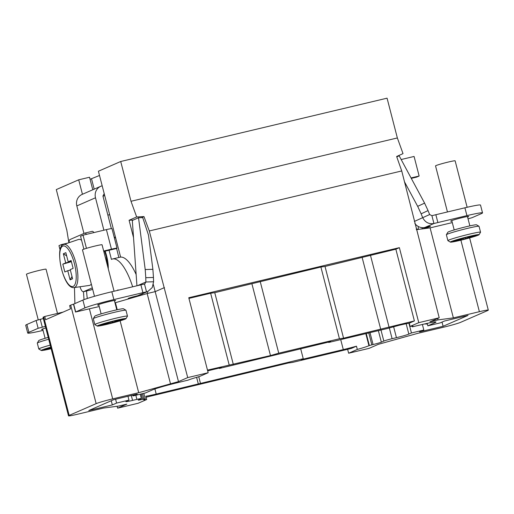 <?xml version="1.0" encoding="UTF-8"?>
<svg xmlns="http://www.w3.org/2000/svg" width="514" height="514" viewBox="0 0 514 514"><rect width="100%" height="100%" fill="white"/><g stroke="black" fill="none" stroke-linecap="round" stroke-linejoin="round"><path stroke-width="0.77" d="M143.817 393.351L145.224 398.793L144.71 399.037A20.239 1.131 165.5 0 0 143.695 399.686A20.239 1.131 165.5 0 0 146.708 399.519L138.041 403.297L117.597 408.161L126.829 404.132L118.779 406.047L103.436 408.071L77.421 414.258A13.492 0.752 -14.5 0 1 68.503 415.826A13.492 0.752 -14.5 0 1 69.178 415.396L96.15 403.638A13.492 0.752 -14.5 0 1 112.688 398.883L138.703 392.696L178.487 381.613L153.371 284.647M145.224 398.793L142.648 399.327A6.746 0.379 165.5 0 1 138.195 400.11A6.746 0.379 165.5 0 1 138.529 399.892L141.022 398.806A6.746 0.379 165.5 0 0 141.356 398.588A6.746 0.379 165.5 0 0 136.904 399.378L132.567 400.406A10.119 0.565 165.5 0 1 125.879 401.582A10.119 0.565 165.5 0 1 126.386 401.261L128.982 400.13L116.588 403.072L112.335 404.929L88.8 410.525L113.697 399.674L137.232 394.077L132.978 395.928L145.366 392.985L152.523 389.863A20.239 1.131 165.5 0 1 177.33 382.731L188.073 380.142A20.239 1.131 165.5 0 1 199.49 376.511L208.164 372.734L187.719 377.591L178.487 381.613M412.08 326.172L412.286 326.827A20.239 1.131 165.5 0 0 413.108 326.262A20.239 1.131 165.5 0 0 410.095 326.435L418.769 322.657L439.207 317.793L429.974 321.822L438.024 319.907L453.367 317.883L479.389 311.696A13.492 0.752 -14.5 0 1 488.3 310.128A13.492 0.752 -14.5 0 1 487.625 310.559L460.653 322.317A13.492 0.752 -14.5 0 1 444.115 327.071L418.1 333.252L378.317 344.341L369.084 348.363L348.646 353.221L357.314 349.443A20.239 1.131 165.5 0 0 368.943 345.723L369.354 345.543L366.251 333.528M412.26 326.846L422.624 324.411A20.239 1.131 165.5 0 1 435.994 322.053A20.239 1.131 165.5 0 1 434.985 322.702L427.828 325.825L440.215 322.882L444.469 321.025L468.003 315.429L443.107 326.281L419.572 331.877L423.825 330.027L411.438 332.969L408.842 334.1A10.119 0.565 165.5 0 1 396.442 337.666L392.105 338.694A6.746 0.379 165.5 0 0 383.836 341.071L381.343 342.157A6.746 0.379 165.5 0 1 373.074 344.534L369.354 345.543M66.691 229.34L68.876 242.73M82.439 194.273L78.706 179.816L89.545 177.24L92.783 189.762M107.869 215.109L109.649 214.685M133.531 237.616L129.091 220.255L136.673 216.953L130.999 201.282L120.713 161.499L98.412 171.226L120.623 257.109M170.436 383.528L147.158 293.533L147.781 293.385L147.338 291.65M141.986 293.982L142.237 294.959M66.582 229.366L56.296 189.582L78.706 179.816M120.713 161.499L387.068 98.174L397.354 137.951L130.999 201.282M90.072 179.29L99.51 175.473M207.489 370.125L270.473 355.566L278.742 353.189L339.446 338.752L343.564 338.186L414.393 320.935L409.253 323.171A20.239 1.131 165.5 0 0 398.89 325.356L387.215 328.542L328.684 342.465L330.753 341.559L219.356 368.461L221.425 367.555L211.826 369.836A20.239 1.131 165.5 0 0 207.675 370.851M146.111 397.219L288.36 362.987L292.479 362.415L351.325 348.428L356.472 346.185A20.239 1.131 165.5 0 1 343.294 349.597L301.172 359.607L303.247 358.708L156.224 394.071A20.239 1.131 165.5 0 1 145.867 396.255L146.708 399.519M208.164 372.734L188.767 297.734L399.372 247.658L418.769 322.657M348.646 353.221L347.631 349.302M356.472 346.185L357.314 349.443M414.393 320.935L395.844 249.194L399.372 247.658M409.253 323.171L410.095 326.435M117.597 408.161L117.108 406.266M188.934 298.39L210.637 293.231L214.756 292.665L320.89 267.017L325.015 266.451L395.844 249.194M439.207 317.793L401.73 170.95L149.304 230.966L187.719 377.591M136.673 216.953L143.965 216.58L149.304 230.966M401.73 170.95L396.641 156.5L403.021 153.622L397.354 137.951M143.965 216.58L141.485 217.66M136.942 285.784L132.316 220.467L138.536 217.756L142.725 217.621L148.475 235.033L152.883 269.304L153.461 277.464A40.477 12.709 88.2 0 0 153.59 281.762L152.253 287.538L148.019 291.348L139.076 295.248A10.119 9.535 66.4 0 1 137.559 295.756L148.019 291.348M129.091 220.255L133.216 220.076M117.243 309.73L115.432 302.701L147.158 293.533M138.703 392.696L120.115 320.826M114.975 302.81L115.432 302.701M75.519 312.03L84.919 307.899A23.612 1.324 -14.5 0 1 113.864 299.578L142.918 292.672A40.477 2.262 165.5 0 0 146.522 291.849L144.498 284.024A40.477 2.262 -14.5 0 1 140.894 284.846L111.84 291.753A23.612 1.324 165.5 0 0 82.895 300.073L73.496 304.204L75.519 312.03L99.215 306.537M133.1 297.593L132.381 297.767A6.412 0.36 165.5 0 1 128.147 298.512A6.412 0.36 165.5 0 1 136.326 296.051L137.559 295.756M114.5 300.966A9.278 0.52 165.5 0 0 115.579 300.42A9.278 0.52 165.5 0 0 109.45 301.5A9.278 0.52 165.5 0 0 97.621 305.065A9.278 0.52 165.5 0 0 98.823 305.02M127.485 316.129L125.962 310.263A16.866 0.944 165.5 0 0 125.924 310.218L123.463 308.773A14.842 0.829 165.5 0 0 113.697 310.54A14.842 0.829 165.5 0 0 94.769 316.194L93.317 318.648A16.866 0.944 165.5 0 0 93.304 318.706L94.827 324.578A16.866 0.944 -14.5 0 1 116.337 318.095A16.866 0.944 -14.5 0 1 127.485 316.129A16.866 0.944 -14.5 0 1 127.472 316.187L126.02 318.648A14.842 0.829 -14.5 0 1 107.098 324.302A14.842 0.829 -14.5 0 1 97.326 326.069A14.842 0.829 -14.5 0 1 116.222 320.318A14.842 0.829 -14.5 0 1 126.02 318.648M125.924 310.218A16.866 0.944 165.5 0 0 114.821 312.223A16.866 0.944 165.5 0 0 93.317 318.648M97.326 326.069L94.865 324.623A16.866 0.944 -14.5 0 1 94.827 324.578M108.255 323.351L105.858 324.411L110.195 323.377L112.476 322.381L121.773 320.049L123.225 319.419L115.065 321.276M114.937 320.813L115.175 321.205L117.455 320.209L113.125 321.244L108.358 322.953L101.547 324.572L100.095 325.201L108.146 323.415M114.963 321.668L114.577 320.897M112.213 321.635L112.476 322.381M110.195 323.377L110.022 322.509M73.637 304.108A13.492 0.752 165.5 0 0 70.681 305.162L69.647 305.618L70.489 308.875L45.592 319.727L44.75 316.47L63.061 312.114M68.503 415.826L43.035 317.356A13.492 0.752 165.5 0 1 43.716 316.92L44.75 316.47M43.06 330.393A23.612 1.324 -14.5 0 1 27.724 333.078A23.612 1.324 -14.5 0 1 28.906 332.32L38.139 328.292L45.367 326.371M45.778 327.951A9.278 0.52 165.5 0 0 41.602 329.487A9.278 0.52 165.5 0 0 42.81 329.435M48.22 337.402A14.842 0.829 165.5 0 0 38.756 340.609L37.304 343.069A16.866 0.944 165.5 0 0 37.291 343.127L38.807 348.993A16.866 0.944 -14.5 0 1 50.218 345.112M48.701 339.24A16.866 0.944 165.5 0 0 37.304 343.069M51.143 348.704A14.842 0.829 -14.5 0 1 51.079 348.717A14.842 0.829 -14.5 0 1 41.306 350.484L38.846 349.038A16.866 0.944 -14.5 0 1 38.807 348.993M41.306 350.484A14.842 0.829 -14.5 0 1 50.751 347.181M51.04 348.306L49.845 348.826L51.098 348.531M50.892 347.715L44.075 349.623L50.957 347.984M43.343 318.545L36.115 320.466L26.882 324.495A23.612 1.324 165.5 0 0 25.7 325.253L27.724 333.078M74.896 303.562L74.466 287.544M83.467 291.708L84.026 299.617M112.335 404.929L111.255 400.734M116.588 403.072L115.592 399.224M128.982 400.13L127.98 396.275M132.978 395.928L132.773 395.137M136.962 295.897L136.197 296.417A10.119 9.535 -113.6 0 1 135.137 296.97A10.119 9.535 -113.6 0 1 134.797 297.105M138.536 217.756L145.205 269.548L145.783 277.701A40.477 12.709 -91.8 0 0 145.912 282.006L153.59 281.762M145.783 277.701L153.461 277.464M137.598 285.63L145.912 282.006L144.787 283.927M142.918 292.672L140.894 284.846M145.205 269.548L152.883 269.304M118.644 290.134A7.421 2.454 -103.4 0 0 117.879 289.992A7.421 2.454 -103.4 0 0 117.263 290.461M136.146 274.54A40.477 13.39 -103.4 0 0 120.038 257.206L112.605 258.972A40.477 13.39 76.6 0 1 132.657 286.806M103.68 251.025L111.461 249.174A8.436 0.469 -14.5 0 1 117.031 248.198A8.436 0.469 -14.5 0 1 116.614 248.468L118.83 257.495M104.207 193.63L102.928 196.014L111.358 228.608M87.296 298.48A40.477 13.39 76.6 0 1 86.564 290.975M60.093 249.977L58.975 245.653L61.468 244.574L68.092 242.993M103.886 230.208L95.495 197.781A10.119 9.535 -113.6 0 1 100.744 186.293L82.073 194.433A10.119 9.535 66.4 0 0 76.824 205.921L83.949 233.452M102.993 196.245L104.689 195.5M100.744 186.293A10.119 9.535 -113.6 0 1 101.457 186.017L102.177 185.779M117.031 248.198L111.975 228.627A8.436 0.469 165.5 0 0 106.404 229.61L83.043 235.168L86.448 248.339M83.891 249.168L80.55 236.254L83.043 235.168M103.796 251.494L116.511 248.513M109.077 250.279L111.435 259.409L111.853 259.229A40.477 13.39 76.6 0 1 112.605 258.972M61.808 245.891L61.468 244.574M92.025 231.403A6.746 2.229 76.6 0 1 92.147 231.364A6.746 2.229 76.6 0 1 93.921 232.579M92.642 289.189L90.991 289.909A6.746 2.229 76.6 0 1 90.869 289.947A6.746 2.229 76.6 0 1 90.734 289.967M92.302 287.866L83.557 291.676A6.746 2.229 -103.4 0 1 83.435 291.721A6.746 2.229 -103.4 0 1 79.998 286.761M86.487 234.345A6.746 2.229 -103.4 0 0 84.714 233.131A6.746 2.229 -103.4 0 0 84.592 233.176L70.065 239.505A6.746 2.229 -103.4 0 0 69.082 242.659M91.331 284.126A23.612 7.813 76.6 0 1 89.976 285.251A23.612 7.813 76.6 0 1 89.301 285.443L74.01 287.609A22.186 7.337 76.6 0 0 74.646 287.429A22.186 7.337 -103.4 0 0 76.001 263.316A22.186 7.337 -103.4 0 0 63.755 244.465A22.186 7.337 -103.4 0 0 63.556 244.542M74.01 287.609C63.158 289.273 54.24 246.547 63.46 244.574L78.385 239.518A23.612 7.813 76.6 0 1 81.585 240.25M62.811 264.151L64.835 271.977L67.739 270.711L70.097 279.841L72.59 278.755L70.225 269.625L73.129 268.359L71.105 260.534L68.201 261.799L65.843 252.67L63.35 253.755L65.715 262.885L62.811 264.151L71.401 261.677M71.369 261.536L65.715 262.885M71.247 261.073L68.201 261.799M71.999 276.474L70.097 279.841M70.347 270.088L67.739 270.711M63.35 253.755L66.672 255.882M115.785 238.393A18.889 6.245 -103.4 0 0 114.114 236.909M94.48 296.295L82.465 249.849A10.119 0.565 -14.5 0 1 82.972 249.521A10.119 0.565 -14.5 0 1 93.773 246.347A10.119 0.565 -14.5 0 1 102.061 244.78L114.076 291.226M443.107 326.281L442.027 322.092M416.424 229.687L422.27 228.839A6.412 0.36 165.5 0 0 430.449 226.378A6.412 0.36 165.5 0 0 426.215 227.124L424.975 227.419A10.119 9.535 66.4 0 1 414.843 223.436M418.762 229.379A10.119 9.535 -113.6 0 1 418.235 229.353L416.237 228.993M482.53 212.886L480.506 205.06A23.612 1.324 165.5 0 0 464.907 207.804L435.853 214.717A40.477 2.262 -14.5 0 1 431.914 215.687L433.938 223.513A40.477 2.262 165.5 0 0 437.877 222.543L466.93 215.629A23.612 1.324 -14.5 0 1 482.53 212.886A23.612 1.324 -14.5 0 1 481.348 213.644L472.115 217.666L468.042 218.842M453.367 317.883L430.096 227.882L452.288 222.588M430.096 227.882L421.551 229.013M467.573 217.017A9.278 0.52 165.5 0 0 468.652 216.471A9.278 0.52 165.5 0 0 462.523 217.55A9.278 0.52 165.5 0 0 450.688 221.116A9.278 0.52 165.5 0 0 451.896 221.071M480.551 232.18L479.035 226.314A16.866 0.944 165.5 0 0 478.997 226.269L476.536 224.824A14.842 0.829 165.5 0 0 466.763 226.59A14.842 0.829 165.5 0 0 447.842 232.244L446.39 234.699A16.866 0.944 165.5 0 0 446.377 234.757L447.893 240.629A16.866 0.944 -14.5 0 1 469.411 234.146A16.866 0.944 -14.5 0 1 480.551 232.18A16.866 0.944 -14.5 0 1 480.539 232.238L479.087 234.699A14.842 0.829 -14.5 0 1 460.165 240.353A14.842 0.829 -14.5 0 1 450.392 242.12A14.842 0.829 -14.5 0 1 469.295 236.369A14.842 0.829 -14.5 0 1 479.087 234.699M478.997 226.269A16.866 0.944 165.5 0 0 467.894 228.274A16.866 0.944 165.5 0 0 446.39 234.699M450.392 242.12L447.932 240.674A16.866 0.944 -14.5 0 1 447.893 240.629M461.321 239.029L458.931 240.462L463.268 239.428L468.029 237.719L474.846 236.099L476.298 235.47L468.132 237.327M468.01 236.864L468.248 237.256L470.528 236.26L466.192 237.295L461.431 239.004L454.614 240.623L453.162 241.252L461.212 239.466M468.029 237.719L467.644 236.948M465.286 237.686L465.549 238.432M463.268 239.428L463.095 238.56M438.024 319.907L437.658 318.468M424.545 323.961L427.359 324.032M427.828 325.825L427.192 323.364M411.059 177.94L419.141 176.019L414.078 156.455L401.164 159.526M411.29 178.377L416.648 177.105L419.141 176.019M423.825 330.027L422.386 324.469M411.438 332.969L408.919 323.229M303.247 358.708L300.664 348.717M200.421 383.155L198.757 376.717M198.346 384.061L196.611 377.334M328.684 342.465L328.581 342.073M219.356 368.461L219.253 368.069M404.402 181.641L417.676 206.345L421.139 213.818A40.477 13.576 -115 0 0 422.765 217.763C425.239 222.414 428.965 224.329 433.938 223.513L424.975 227.419M414.342 221.438L429.672 214.537A40.477 13.576 65 0 1 428.053 210.592L424.583 203.12L399.153 155.787L396.776 156.898M424.583 203.12L417.676 206.345M399.153 155.787L396.757 156.834M421.139 213.818L428.053 210.592M429.672 214.537L431.914 215.687M435.853 214.717L437.877 222.543M447.45 211.954L435.538 165.9A10.119 0.565 -14.5 0 1 436.045 165.572A10.119 0.565 -14.5 0 1 446.839 162.398A10.119 0.565 -14.5 0 1 455.134 160.831L467.142 207.283M38.229 319.798L26.452 274.264A10.119 0.565 -14.5 0 1 26.959 273.943A10.119 0.565 -14.5 0 1 37.753 270.762A10.119 0.565 -14.5 0 1 46.048 269.195L57.491 313.437M389.002 326.968L370.446 255.233M380.733 329.346L362.177 257.61M343.564 338.186L325.015 266.451M339.446 338.752L320.89 267.017M278.742 353.189L260.187 281.447M270.473 355.566L251.918 283.824M233.305 364.4L214.756 292.665M229.186 364.966L210.637 293.231M94.197 189.146L91.556 178.936M147.781 293.385L155.215 291.618L164.448 287.596M112.688 398.883L89.41 308.869M96.15 403.638L70.681 305.162M43.716 316.92L69.178 415.396M40.246 319.278L42.27 327.103M38.139 328.292L36.115 320.466M26.882 324.495L28.906 332.32M132.214 297.111L132.381 297.767M111.84 291.753L113.864 299.578M84.919 307.899L82.895 300.073M73.663 304.102L75.686 311.927M111.461 249.174L106.404 229.61M95.495 197.781L76.824 205.921M108.274 268.809A18.889 6.245 -103.4 0 0 106.61 255.914A18.889 6.245 -103.4 0 0 105.152 251.173M73.181 286.401A20.843 6.894 -103.4 0 0 74.376 263.457A20.843 6.894 -103.4 0 0 62.759 246.11A20.843 6.894 76.6 0 0 61.558 269.047A20.843 6.894 76.6 0 0 73.181 286.401M90.991 289.909L83.557 291.676M422.27 228.839L421.955 227.618M418.235 229.353L418.312 226.494M479.389 311.696L460.891 240.179M408.842 334.1L406.163 323.743M396.442 337.666L393.583 326.621M392.105 338.694L389.252 327.662M383.836 341.071L380.977 330.027M381.343 342.157L378.368 330.65M373.074 344.534L370.003 332.642M371.84 344.83L368.763 332.931M368.943 345.723L365.814 333.631M343.294 349.597L340.711 339.606M156.224 394.071L154.907 388.963M143.888 399.031L142.5 393.666M142.648 399.327L141.266 393.962M136.904 399.378L135.837 395.253M132.567 400.406L131.295 395.491M434.985 322.702L434.793 321.976M412.286 326.827L412.112 326.172M466.93 215.629L464.907 207.804M116.794 309.826L114.371 300.472M101.117 313.881L98.701 304.526M108.248 322.978L108.242 323.338M114.821 320.839L115.072 321.263M45.103 338.302L42.681 328.947M104.644 251.288L106.205 256.178L107.625 266.284M90.869 289.947L83.435 291.721M92.147 231.364L84.714 233.131M469.867 225.877L467.444 216.522M454.19 229.931L451.767 220.577M467.894 236.89L468.145 237.314M140.226 394.206L141.356 398.588M488.3 310.128L469.623 237.905"/></g></svg>
